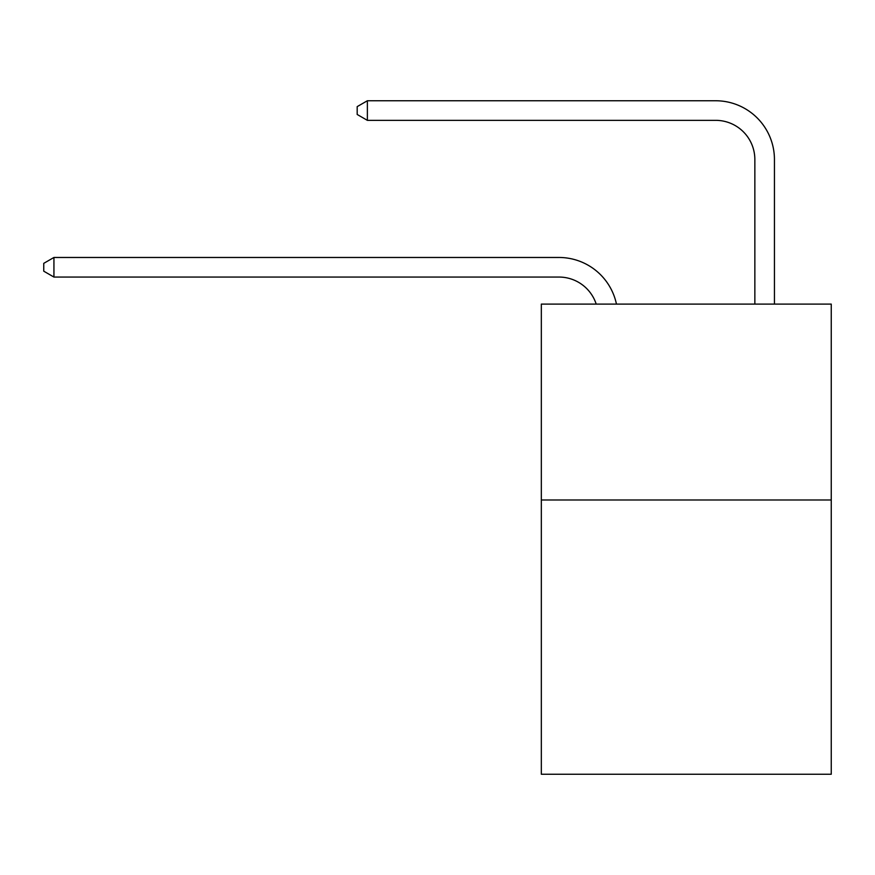 <?xml version="1.0" encoding="UTF-8"?>
<svg xmlns="http://www.w3.org/2000/svg" width="875" height="875" viewBox="0 0 875 875"><rect width="100%" height="100%" fill="white"/><g stroke="black" fill="none" stroke-linecap="round" stroke-linejoin="round"><path stroke-width="1.31" d="M831.25 499.986L831.25 774.244L541.33 774.244L541.33 304.095L831.25 304.095L831.25 499.986L541.33 499.986M558.95 277.058A39.178 39.178 -33.3 0 1 596.203 304.095A39.178 39.178 -40.5 0 0 558.95 277.058L53.933 277.058L43.75 271.184L43.75 263.353L53.933 257.469L558.95 257.469A58.767 58.767 146.7 0 1 616.459 304.095M754.852 304.095L754.852 159.523A39.178 39.178 79.6 0 0 715.673 120.345L367.369 120.345L357.186 114.472L357.186 106.63L367.369 100.756L715.673 100.756A58.767 58.767 42.5 0 1 774.441 159.523L774.441 304.095M53.933 277.058L53.933 257.469L558.95 257.469M754.852 159.523A39.178 39.178 -137.5 0 0 715.673 120.345A39.178 39.178 -137.5 0 1 754.852 159.523A39.178 39.178 -137.5 0 0 715.673 120.345A39.178 39.178 -137.5 0 1 754.852 159.523A39.178 39.178 -137.5 0 0 715.673 120.345A39.178 39.178 -137.5 0 1 754.852 159.523A39.178 39.178 -137.5 0 0 715.673 120.345A39.178 39.178 -137.5 0 1 754.852 159.523A39.178 39.178 -137.5 0 0 715.673 120.345A39.178 39.178 -137.5 0 1 754.852 159.523A39.178 39.178 -137.5 0 0 715.673 120.345A39.178 39.178 -137.5 0 1 754.852 159.523A39.178 39.178 -137.5 0 0 715.673 120.345A39.178 39.178 -137.5 0 1 754.852 159.523A39.178 39.178 -137.5 0 0 715.673 120.345A39.178 39.178 -137.5 0 1 754.852 159.523A39.178 39.178 -137.5 0 0 715.673 120.345A39.178 39.178 -137.5 0 1 754.852 159.523A39.178 39.178 -137.5 0 0 715.673 120.345A39.178 39.178 -137.5 0 1 754.852 159.523A39.178 39.178 -137.5 0 0 715.673 120.345A39.178 39.178 -137.5 0 1 754.852 159.523A39.178 39.178 -137.5 0 0 715.673 120.345A39.178 39.178 -137.5 0 1 754.852 159.523A39.178 39.178 -137.5 0 0 715.673 120.345A39.178 39.178 -137.5 0 1 754.852 159.523A39.178 39.178 -137.5 0 0 715.673 120.345A39.178 39.178 -137.5 0 1 754.852 159.523A39.178 39.178 -137.5 0 0 715.673 120.345A39.178 39.178 -137.5 0 1 754.852 159.523A39.178 39.178 -137.5 0 0 715.673 120.345A39.178 39.178 -137.5 0 1 754.852 159.523A39.178 39.178 -137.5 0 0 715.673 120.345A39.178 39.178 -137.5 0 1 754.852 159.523A39.178 39.178 -137.5 0 0 715.673 120.345A39.178 39.178 -137.5 0 1 754.852 159.523A39.178 39.178 -137.5 0 0 715.673 120.345A39.178 39.178 -137.5 0 1 754.852 159.523A39.178 39.178 -137.5 0 0 715.673 120.345A39.178 39.178 -137.5 0 1 754.852 159.523A39.178 39.178 -137.5 0 0 715.673 120.345A39.178 39.178 -137.5 0 1 754.852 159.523A39.178 39.178 -137.5 0 0 715.673 120.345A39.178 39.178 -137.5 0 1 754.852 159.523A39.178 39.178 -137.5 0 0 715.673 120.345A39.178 39.178 -137.5 0 1 754.852 159.523A39.178 39.178 -137.5 0 0 715.673 120.345A39.178 39.178 -137.5 0 1 754.852 159.523A39.178 39.178 -137.5 0 0 715.673 120.345A39.178 39.178 -137.5 0 1 754.852 159.523A39.178 39.178 -137.5 0 0 715.673 120.345A39.178 39.178 -137.5 0 1 754.852 159.523A39.178 39.178 -137.5 0 0 715.673 120.345A39.178 39.178 -137.5 0 1 754.852 159.523A39.178 39.178 -137.5 0 0 715.673 120.345A39.178 39.178 -137.5 0 1 754.852 159.523A39.178 39.178 -137.5 0 0 715.673 120.345A39.178 39.178 -137.5 0 1 754.852 159.523A39.178 39.178 -137.5 0 0 715.673 120.345A39.178 39.178 -137.5 0 1 754.852 159.523A39.178 39.178 -137.5 0 0 715.673 120.345A39.178 39.178 -137.5 0 1 754.852 159.523A39.178 39.178 -137.5 0 0 715.673 120.345A39.178 39.178 -137.5 0 1 754.852 159.523M367.369 100.756L367.369 120.345"/></g></svg>

